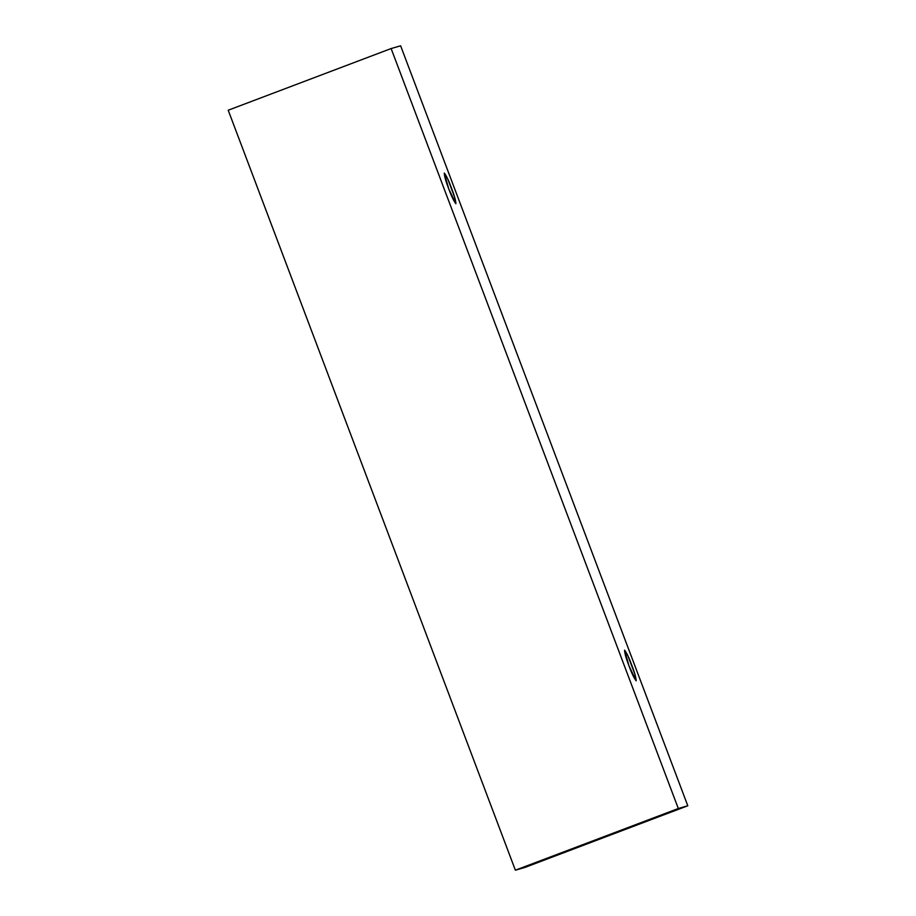 <?xml version="1.0" encoding="UTF-8"?>
<svg xmlns="http://www.w3.org/2000/svg" width="916" height="916" viewBox="0 0 916 916"><rect width="100%" height="100%" fill="white"/><g stroke="black" fill="none" stroke-linecap="round" stroke-linejoin="round"><path stroke-width="1.37" d="M400.624 45.8L687.79 805.771L524.868 867.452L687.79 805.771L678.309 808.519L515.376 870.2L524.868 867.452L515.376 870.2L678.309 808.519L391.132 48.548L228.21 110.229L515.376 870.2L228.21 110.229L391.132 48.548L400.624 45.8L391.132 48.548L678.309 808.519L687.79 805.771L400.624 45.8M448.703 188.776C445.886 181.551 444.42 176.307 444.294 173.044C446.413 175.735 448.806 180.715 451.462 187.986C454.279 195.211 455.756 200.455 455.882 203.718C453.764 201.028 451.37 196.058 448.703 188.776L455.893 203.718L454.657 197.226L447.695 178.826L444.283 173.055L448.703 188.776M628.994 665.898C626.178 658.673 624.701 653.417 624.575 650.165C626.693 652.845 629.086 657.825 631.742 665.096C634.57 672.321 636.036 677.565 636.162 680.828C634.044 678.149 631.651 673.168 628.994 665.898L636.173 680.828L634.937 674.348L627.975 655.948L624.563 650.165L628.994 665.898"/></g></svg>
